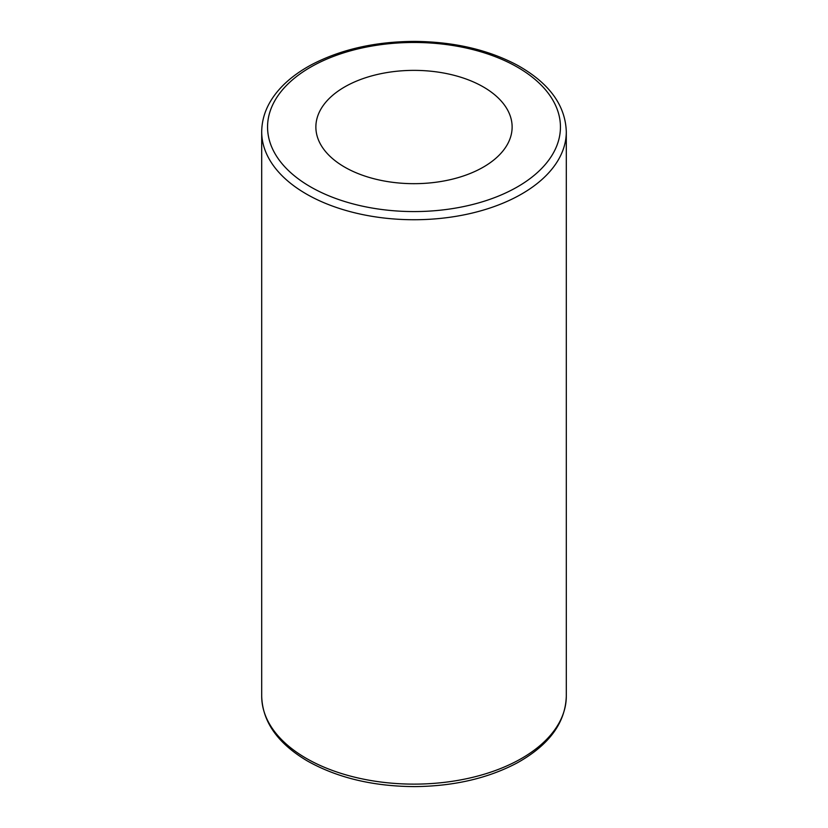 <?xml version="1.0" encoding="UTF-8"?>
<svg xmlns="http://www.w3.org/2000/svg" width="828" height="828" viewBox="0 0 828 828"><rect width="100%" height="100%" fill="white"/><g stroke="black" fill="none" stroke-linecap="round" stroke-linejoin="round"><path stroke-width="1.24" d="M344.614 167.08A98.128 56.656 180 0 1 315.872 127.026A98.128 56.656 180 0 1 414 70.37A98.128 56.656 180 0 1 512.128 127.026A98.128 56.656 180 0 1 451.55 179.365A98.128 56.656 180 0 1 344.614 167.08M306.308 758.376A152.3 87.934 180 0 1 261.7 696.193C262.476 721.83 277.753 743.451 307.519 761.056C337.576 777.885 373.345 786.403 414.838 786.6C454.148 786.196 488.375 778.237 517.521 762.712C549.161 744.952 565.431 722.772 566.3 696.193A152.3 87.934 180 0 1 472.281 777.43A152.3 87.934 180 0 1 306.308 758.376M306.308 193.98A152.3 87.934 0 0 0 472.281 213.044A152.3 87.934 0 0 0 566.3 131.807C565.431 105.228 549.161 83.048 517.521 65.288C488.375 49.763 454.148 41.804 414.838 41.4C375.529 41.545 341.157 49.287 311.732 64.605C300.719 70.504 291.352 77.232 283.631 84.798C269.193 99.101 261.886 114.771 261.7 131.807A152.3 87.934 0 0 0 306.308 193.98M310.448 186.807A146.442 84.549 180 0 1 376.098 45.354A146.442 84.549 180 0 1 555.453 148.905A146.442 84.549 180 0 1 310.448 186.807M566.3 696.193L566.3 131.807M261.7 696.193L261.7 131.807"/></g></svg>
